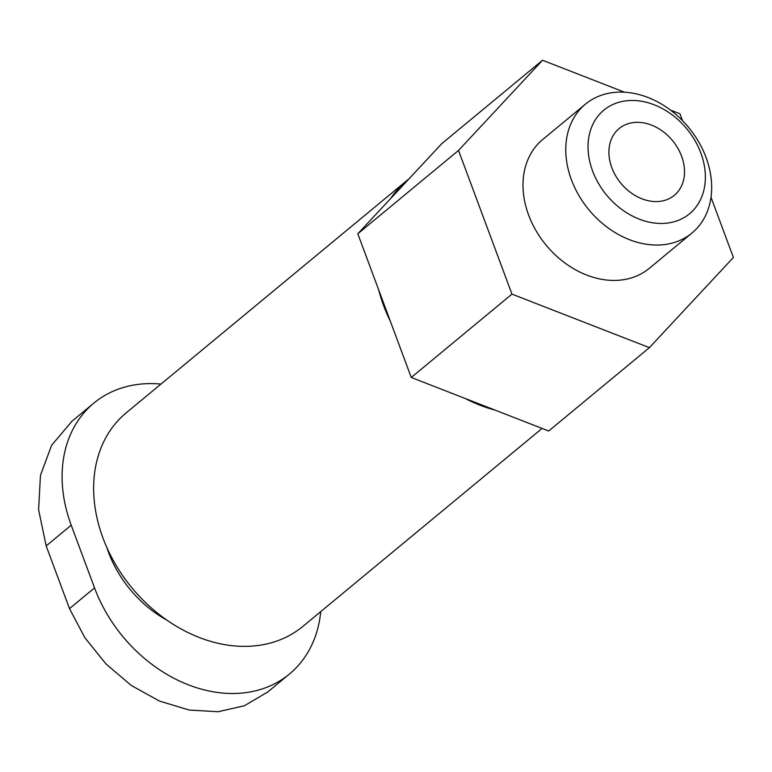 <?xml version="1.0" encoding="UTF-8"?>
<svg xmlns="http://www.w3.org/2000/svg" width="772" height="772" viewBox="0 0 772 772"><rect width="100%" height="100%" fill="white"/><g stroke="black" fill="none" stroke-linecap="round" stroke-linejoin="round"><path stroke-width="1.16" d="M106.864 547.56A103.274 79.883 50.4 0 0 108.514 552.308A103.274 79.883 50.4 0 0 166.955 620.177M320.718 611.627A135.119 104.509 -129.6 0 1 289.481 673.995A135.119 104.509 -129.6 0 1 94.541 587.897L69.499 608.625L46.175 545.92L38.6 509.771L40.453 475.33L51.608 445.29L71.333 421.985M94.541 587.897L71.217 525.192A135.119 104.509 -129.6 0 1 93.866 403.1A135.119 104.509 -129.6 0 1 160.972 384.07M624.558 92.215L542.523 60.264L441.816 143.611L408.928 178.921A138.584 107.192 50.4 0 0 406.902 180.542A138.584 107.192 50.4 0 0 390.709 198.472L357.812 233.781L458.529 150.434L511.961 294.122L649.397 347.651L733.4 257.481L711.012 197.275M408.928 178.921L390.709 198.472M357.812 233.781L378.743 290.04A138.584 107.192 50.4 0 0 383.674 305.77A138.584 107.192 50.4 0 0 390.333 321.21L411.254 377.469L465.072 398.429A138.584 107.192 50.4 0 0 494.881 410.038L548.689 430.998L649.397 347.651M378.743 290.04L390.333 321.21M465.072 398.429L494.881 410.038M406.902 180.542L126.212 412.837A138.584 107.192 50.4 0 0 102.985 538.055A138.584 107.192 50.4 0 0 302.923 626.362L542.089 428.421M682.516 120.664L679.958 113.793L670.492 110.106M542.523 60.264L458.529 150.434M411.254 377.469L511.961 294.122M692.021 232.98L649.262 268.357A83.598 64.665 -129.6 0 1 528.646 215.099A83.598 64.665 -129.6 0 1 542.658 139.558L585.417 104.172A83.598 64.665 50.4 0 0 571.405 179.712A83.598 64.665 50.4 0 0 692.021 232.98A83.598 64.665 50.4 0 0 688.537 127.341A83.598 64.665 50.4 0 0 585.417 104.172M266.716 692.59L244.425 705.743L218.09 711.736L189.217 710.057L159.65 701.14L131.317 685.497L105.947 663.901L84.901 637.759L69.499 608.625M592.578 170.921A67.232 52.004 50.4 0 0 693.372 210.167A67.232 52.004 50.4 0 0 654.183 104.789A67.232 52.004 50.4 0 0 592.578 170.921M611.839 167.727A43.309 33.495 50.4 0 0 674.323 195.326A43.309 33.495 50.4 0 0 672.518 140.6A43.309 33.495 50.4 0 0 619.096 128.596A43.309 33.495 50.4 0 0 611.839 167.727M71.217 525.192L46.175 545.92M289.481 673.995L266.832 692.735M93.866 403.1L71.217 421.85"/></g></svg>
